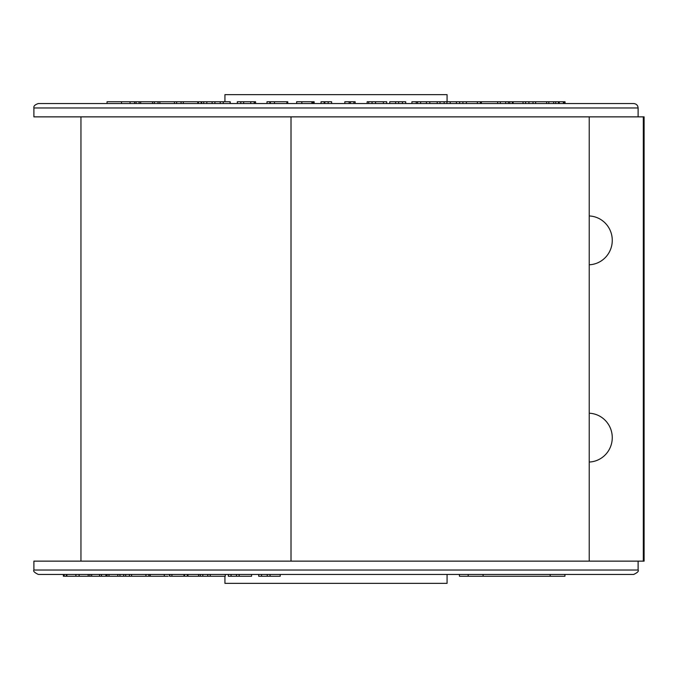 <?xml version="1.0" encoding="UTF-8"?>
<svg xmlns="http://www.w3.org/2000/svg" width="678" height="678" viewBox="0 0 678 678"><rect width="100%" height="100%" fill="white"/><g stroke="black" fill="none" stroke-linecap="round" stroke-linejoin="round"><path stroke-width="1.02" d="M258.691 574.461L258.691 576.241L270.047 576.241L270.047 574.461M270.047 576.241L280.217 576.241L280.217 574.461M267.234 576.241L267.234 574.461M261.547 576.241L261.547 574.461M228.35 574.461L228.35 576.241L239.148 576.241L239.148 574.461M239.148 576.241L251.563 576.241L251.563 574.461M236.469 576.241L236.469 574.461M231.062 576.241L231.062 574.461M187.976 574.461L187.976 576.241L210.248 576.241L210.248 574.461M210.248 576.241L225.249 576.241L225.249 574.461M207.782 576.241L207.782 574.461M202.798 576.241L202.798 574.461M200.307 576.241L200.307 574.461L198.62 574.461L198.62 576.241M184.679 576.241L187.298 576.241L187.475 574.461M184.484 576.241L184.484 574.461M169.551 574.461L169.551 576.241L183.992 576.241L183.992 574.461M169.788 576.241L169.788 574.461L171.907 574.461L171.907 576.241M63.359 574.461L63.359 576.241L168.237 576.241M164.271 576.241L164.271 574.461M150.211 576.241L150.211 574.461M131.6 576.241L131.6 574.461M145.948 576.241L145.948 574.461M129.43 576.241L129.43 574.461M125.684 576.241L125.684 574.461M123.718 576.241L123.718 574.461M119.964 576.241L119.964 574.461M117.811 576.241L117.811 574.461M79.123 576.241L79.123 574.461M75.885 576.241L75.885 574.461M66.876 576.241L66.876 574.461L66.325 574.461L66.325 576.241M64.215 576.241L64.215 574.461M64.012 576.241L64.012 574.461M63.554 576.241L63.554 574.461M447.073 574.461L447.073 583.351L224.935 583.351L224.935 576.241M564.935 574.461L564.935 576.241L468.201 576.241L468.201 574.461M633.667 574.461L38.341 574.461C34.502 572.622 33.019 571.139 33.9 570.02L638.108 570.02C638.981 571.139 637.506 572.622 633.667 574.461M638.108 570.02L638.108 561.138L33.9 561.138L33.9 570.02M483.092 576.241L483.092 574.461M550.163 576.241L550.163 574.461M468.201 576.241L459.447 576.241L459.447 574.461M108.972 576.241L108.972 574.461M107.039 576.241L107.039 574.461M105.938 576.241L105.938 574.461M101.488 576.241L101.488 574.461M99.547 576.241L99.547 574.461L91.674 574.461L91.674 576.241M565.045 103.539L565.045 101.759L546.654 101.759L546.654 103.539M546.654 101.759L509.746 101.759L509.746 103.539M548.816 101.759L548.816 103.539M553.672 101.759L553.672 103.539M555.748 101.759L555.748 103.539M197.781 103.539L197.781 101.759L134.541 101.759L134.541 103.539M136.058 101.759L136.058 103.539M139.126 101.759L139.126 103.539M140.66 101.759L140.66 103.539M152.542 101.759L152.542 103.539M154.364 101.759L154.364 103.539M158.033 101.759L158.033 103.539M159.872 101.759L159.872 103.539M174.466 101.759L174.466 103.539M176.653 101.759L176.653 103.539M181.068 101.759L181.068 103.539M183.28 101.759L183.28 103.539M201.01 101.759L198.417 101.759L198.417 103.539M201.154 101.759L201.154 103.539M230.232 103.539L230.232 101.759L229.927 103.539M255.589 103.539L255.589 101.759L237.325 101.759L237.325 103.539M287.76 103.539L287.76 101.759L266.988 101.759L266.988 103.539M269.869 101.759L269.869 103.539M314.16 103.539L314.16 101.759L296.642 101.759L296.642 103.539M331.618 103.539L331.618 101.759L321.033 101.759L321.033 103.539M324.177 101.759L324.177 103.539M324.542 101.759L324.542 103.539M324.83 101.759L324.83 103.539M328.186 101.759L328.186 103.539M344.822 101.759L344.848 103.539M355.153 103.539L355.153 101.759L344.848 101.759M405.707 103.539L405.707 101.759L389.774 101.759L389.774 103.539M395.613 101.759L395.613 103.539M398.613 101.759L398.613 103.539M402.435 101.759L402.435 103.539M480.38 103.539L480.38 101.759L411.919 101.759L411.919 103.539M437.217 101.759L437.217 103.539M440.014 101.759L440.014 103.539M509.559 101.759L507.602 101.759M512.356 101.759L512.356 103.539M558.409 101.759L558.409 103.539M559.24 101.759L559.24 103.539M563.359 101.759L563.359 103.539M563.774 101.759L563.774 103.539M564.621 101.759L564.621 103.539M229.927 101.759L203.739 101.759L203.739 103.539M206.815 101.759L206.815 103.539M212.129 101.759L212.129 103.539M214.918 101.759L214.918 103.539M220.231 101.759L220.231 103.539M223.274 101.759L223.274 103.539M301.837 101.759L301.837 103.539M311.888 101.759L311.888 103.539M312.312 101.759L312.312 103.539M312.914 101.759L312.914 103.539M313.329 101.759L313.329 103.539M313.736 101.759L313.736 103.539M350.407 101.759L350.407 103.539M349.162 101.759L349.162 103.539M353.899 101.759L353.899 103.539M386.714 103.539L386.714 101.759L372.044 101.759L372.044 103.539M372.044 101.759L368.679 101.759L368.679 103.539M375.527 101.759L375.527 103.539M383.367 101.759L383.367 103.539M417.58 101.759L417.58 103.539M416.25 101.759L416.25 103.539M420.665 101.759L420.665 103.539M426.437 101.759L426.437 103.539M429.801 101.759L429.801 103.539M446.938 101.759L446.938 103.539M444.149 101.759L444.149 103.539M450.217 101.759L450.217 103.539M456.438 101.759L456.438 103.539M459.625 101.759L459.625 103.539M462.905 101.759L462.905 103.539M477.397 101.759L477.397 103.539M466.379 101.759L466.379 103.539M508.347 103.539L508.347 101.759L497.677 101.759L497.677 103.539M497.677 101.759L481.422 101.759L481.422 103.539M500.322 101.759L500.322 103.539M505.678 101.759L505.678 103.539M523.035 101.759L523.035 103.539M513.119 101.759L513.119 103.539M525.611 101.759L525.611 103.539M528.925 101.759L528.925 103.539M533.027 101.759L533.027 103.539M535.612 101.759L535.612 103.539M224.935 101.759L224.935 94.649L447.073 94.649L447.073 101.759M38.341 103.539L633.667 103.539C636.388 103.827 637.871 105.302 638.108 107.98L33.9 107.98C33.451 106.141 34.925 104.658 38.341 103.539M33.9 107.98L33.9 116.862L643.312 116.862L643.312 561.138L638.108 561.138M107.039 103.539L107.039 101.759L130.066 101.759L130.066 103.539M121.532 101.759L121.532 103.539M130.066 101.759L134.541 101.759M201.654 103.539L201.654 101.759L203.739 101.759M480.38 101.759L481.422 101.759M368.679 101.759L367.137 101.759L367.137 103.539M240.792 101.759L240.792 103.539M243.656 101.759L243.656 103.539M250.733 101.759L250.733 103.539M254.208 101.759L254.208 103.539M254.445 101.759L254.445 103.539M270.344 101.759L270.344 103.539M286.887 101.759L286.887 103.539M589.224 215.96A24.433 24.044 90 0 1 612.268 240.368A24.433 24.044 90 0 1 589.224 264.784M589.224 413.216A24.433 24.044 90 0 1 612.268 437.632A24.433 24.044 90 0 1 589.224 462.04M643.312 116.862L644.1 116.862L644.1 561.138L643.312 561.138M89.886 576.241L89.886 574.461M274.48 101.759L274.48 103.539M291.015 116.862L291.015 561.138M148.872 574.461L148.872 576.241M88.191 574.461L88.191 576.241M638.108 107.98L638.108 116.862M287.277 103.539L287.277 101.759M589.224 116.862L589.224 561.138M80.953 116.862L80.953 561.138"/></g></svg>
